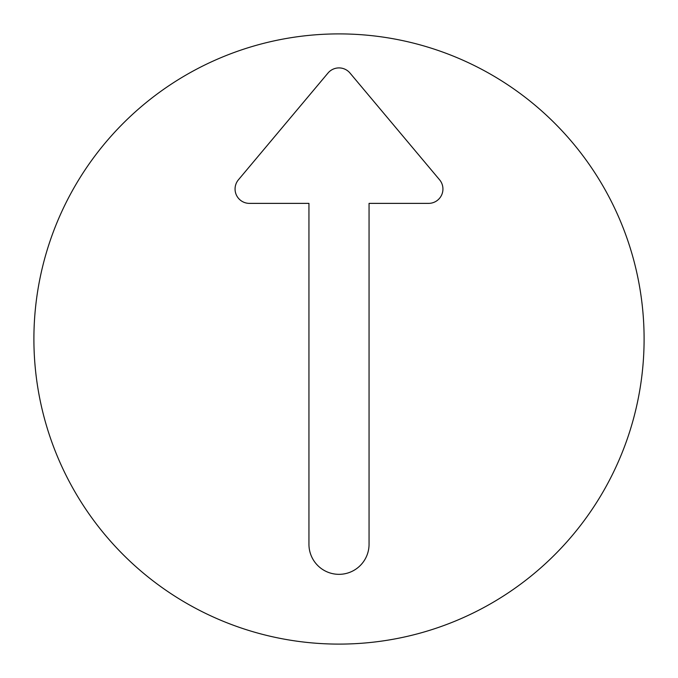 <?xml version="1.0" encoding="UTF-8"?>
<svg xmlns="http://www.w3.org/2000/svg" width="678" height="678" viewBox="0 0 678 678"><rect width="100%" height="100%" fill="white"/><g stroke="black" fill="none" stroke-linecap="round" stroke-linejoin="round"><path stroke-width="1.02" d="M339 574.334A30.061 30.061 0 0 0 369.052 543.917L369.052 203.375L428.598 203.375A14.348 14.348 0 0 0 439.59 179.814L349.984 73.029A14.348 14.348 0 0 0 328.008 73.029L238.41 179.814A14.348 14.348 0 0 0 249.402 203.375L308.948 203.375L308.948 543.917A30.061 30.061 0 0 0 339 574.334M644.1 339A305.1 305.1 0 0 1 339 644.1A305.1 305.1 0 0 1 33.9 339A305.1 305.1 0 0 1 339 33.9A305.1 305.1 0 0 1 644.1 339"/></g></svg>
